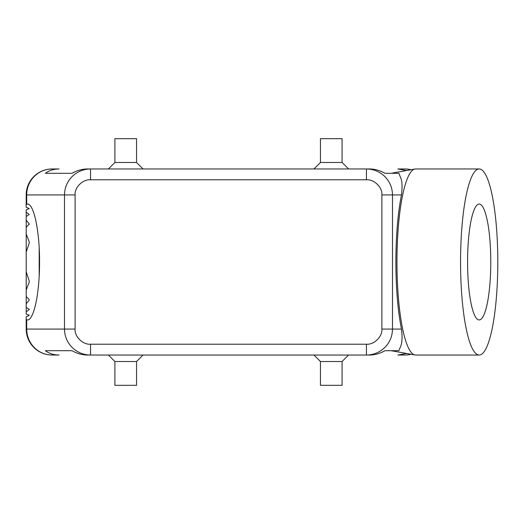 <?xml version="1.0" encoding="UTF-8"?>
<svg xmlns="http://www.w3.org/2000/svg" width="524" height="524" viewBox="0 0 524 524"><rect width="100%" height="100%" fill="white"/><g stroke="black" fill="none" stroke-linecap="round" stroke-linejoin="round"><path stroke-width="0.79" d="M59.127 168.964L52.164 168.964A25.964 25.466 90 0 0 26.698 194.928L64.491 194.928L64.491 329.072L26.698 329.072A25.964 25.466 90 0 0 52.164 355.036L59.127 355.036C53.821 354.997 49.236 353.556 45.352 350.707L72.037 350.707C77.054 353.556 82.216 354.997 87.534 355.036L90.547 355.036L90.547 344.216C82.903 344.89 74.415 336.565 75.102 329.072L64.491 329.072C64.609 336.192 67.151 342.31 72.122 347.432C77.264 352.39 83.401 354.925 90.547 355.036L366.44 355.036C373.586 354.925 379.723 352.39 384.865 347.432C389.836 342.31 392.378 336.192 392.489 329.072L381.885 329.072C382.572 336.565 374.084 344.89 366.44 344.216L366.44 355.036L369.453 355.036C374.771 354.997 379.933 353.556 384.95 350.707L398.902 350.707L400.172 347.432C402.124 343.823 402.556 337.698 401.463 329.072C397.821 310.608 395.954 288.252 395.869 262C395.954 235.748 397.821 213.392 401.463 194.928C402.556 186.302 402.124 180.177 400.172 176.568L398.902 173.293L384.95 173.293C379.933 170.444 374.771 169.003 369.453 168.964L366.44 168.964L366.44 179.784C374.084 179.11 382.572 187.435 381.885 194.928L392.489 194.928C392.378 187.808 389.836 181.69 384.865 176.568C379.723 171.61 373.586 169.075 366.44 168.964L90.547 168.964C83.401 169.075 77.264 171.61 72.122 176.568C67.151 181.69 64.609 187.808 64.491 194.928L75.102 194.928C74.415 187.435 82.903 179.11 90.547 179.784L90.547 168.964L87.534 168.964C82.216 169.003 77.054 170.444 72.037 173.293L45.352 173.293C49.236 170.444 53.821 169.003 59.127 168.964L52.164 168.964A25.964 25.964 0 0 0 26.2 194.928L26.2 207.242L29.226 208.611L26.2 209.875L26.2 212.154L29.226 214.454L26.2 216.523L26.2 220.218L29.226 223.971L26.2 227.429L26.2 234.025L29.226 241.819L29.226 242.998L26.2 252.155L26.2 271.845L29.226 281.002L29.226 282.181L29.226 281.002M29.226 315.389L26.2 316.758L26.2 319.43L27.294 319.941C33.844 320.59 39.693 292.968 39.555 262C39.693 231.032 33.844 203.41 27.294 204.059L26.2 204.57M26.2 319.43L26.2 329.072A25.964 25.964 0 0 0 52.164 355.036L59.127 355.036M410.98 169.737A25.964 25.466 -90 0 0 404.823 168.964L397.86 168.964L406.585 170.529M406.585 353.471L397.86 355.036L404.823 355.036A25.964 25.964 0 0 0 411.045 354.276A25.964 25.964 0 0 1 404.823 355.036A25.964 25.466 -90 0 0 410.98 354.263M490.778 262A57.941 11.6 90 0 0 479.178 204.059A57.941 11.6 90 0 0 467.578 262A57.941 11.6 90 0 0 479.178 319.941A57.941 11.6 90 0 0 490.778 262M479.178 355.036L415.584 355.036A93.036 18.622 -90 0 1 414.916 354.971A93.036 18.622 -90 0 1 396.963 262A93.036 18.622 -90 0 1 414.916 169.029A93.036 18.622 -90 0 1 415.584 168.964L479.178 168.964A93.036 18.622 -90 0 1 497.8 262A93.036 18.622 -90 0 1 479.178 355.036A93.036 18.622 -90 0 1 460.557 262A93.036 18.622 -90 0 1 479.178 168.964M39.182 276.187L39.182 247.813M45.352 350.707L72.037 350.707M404.823 168.964A25.964 25.964 0 0 1 411.045 169.724A25.964 25.964 0 0 0 404.823 168.964L397.86 168.964M320.446 162.479L342.08 162.479L342.08 138.677L320.446 138.677L320.446 162.479L313.955 168.964M342.08 162.479L348.571 168.964M136.541 162.479L114.907 162.479L114.907 138.677L136.541 138.677L136.541 162.479L143.032 168.964M114.907 162.479L108.416 168.964M348.571 355.036L342.08 361.521L342.08 385.323L320.446 385.323L320.446 361.521L313.955 355.036M136.541 361.521L114.907 361.521L114.907 385.323L136.541 385.323L136.541 361.521L143.032 355.036M114.907 361.521L108.416 355.036M26.2 209.875L26.2 227.429M45.352 173.293L72.037 173.293M29.226 223.971L29.226 224.462M26.2 234.025L26.2 252.155M29.226 241.819L29.226 242.998M29.226 309.546L26.2 311.846L26.2 314.125L29.226 315.206M26.2 271.845L26.2 307.477L29.226 309.245M397.86 355.036L404.823 355.036A25.964 25.964 0 0 0 411.045 354.276M29.226 300.029L26.2 303.782L26.2 314.125M26.2 296.571L29.226 299.538M26.2 194.928A25.964 25.964 0 0 1 52.164 168.964A25.964 25.964 0 0 0 26.2 194.928L26.698 194.928L26.698 204.131M29.226 282.181L26.2 289.975M342.08 361.521L320.446 361.521M366.44 344.216L90.547 344.216M90.547 179.784L366.44 179.784M75.102 329.072L75.102 194.928M26.698 319.869L26.698 329.072L26.2 329.072A25.964 25.964 0 0 0 52.164 355.036M401.463 329.072L392.489 329.072L392.489 194.928L401.463 194.928M381.885 194.928L381.885 329.072M391.218 173.293L414.916 169.029M391.218 350.707L414.916 354.971"/></g></svg>
